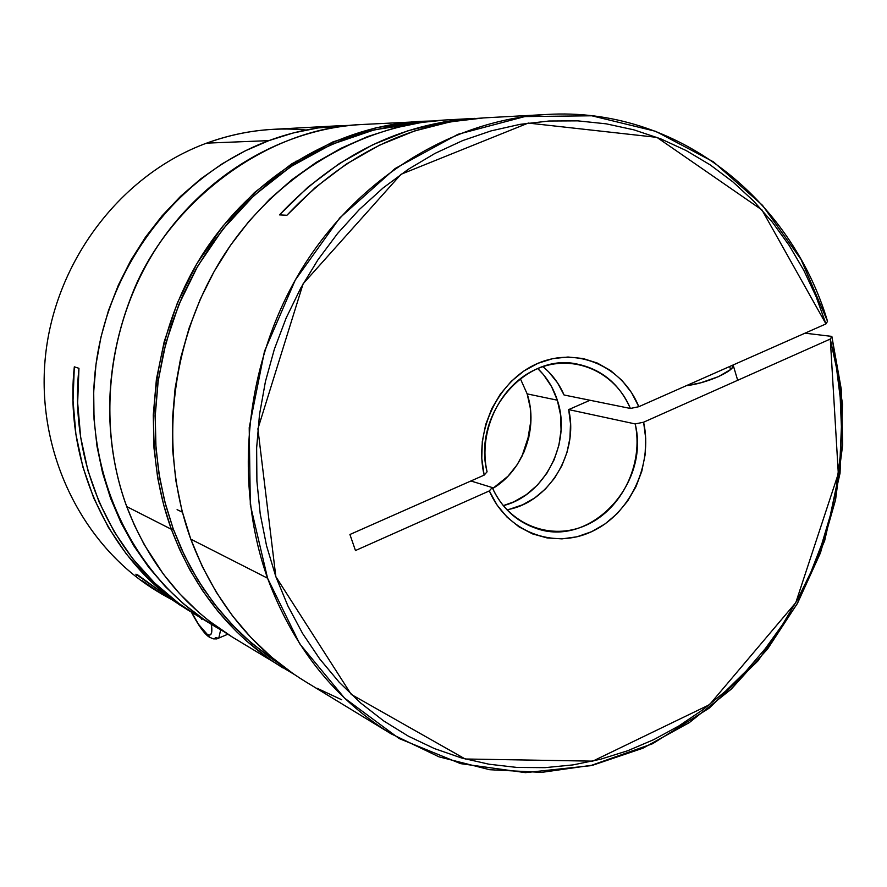 <?xml version="1.0" encoding="UTF-8"?>
<svg xmlns="http://www.w3.org/2000/svg" width="887" height="887" viewBox="0 0 887 887"><rect width="100%" height="100%" fill="white"/><g stroke="black" fill="none" stroke-linecap="round" stroke-linejoin="round"><path stroke-width="1.33" d="M729.668 366.508L730.566 369.524L729.668 366.508M546.946 114.467C676.027 106.551 790.639 197.635 827.538 321.316L801.028 259.403L762.532 205.34L713.447 161.844L655.704 131.331L591.806 115.787L524.738 116.585L457.947 134.303L395.07 168.563L339.732 217.947L295.293 279.982L264.492 351.252L249.214 427.689L250.322 504.814L267.564 578.202C232.76 480.388 245.621 360.809 301.735 269.038C358.126 177.389 453.057 119.579 546.946 114.467L483.615 117.904C408.863 122.761 343.302 155.214 286.911 215.264L279.494 214.876C335.419 155.38 400.492 123.215 474.689 118.392L446.017 119.945C359.335 124.69 272.42 177.023 221.063 259.714C169.982 342.515 158.585 450.374 190.772 539.141L267.564 578.202L299.673 643.751L344.478 698.058L399.194 738.561L460.619 763.64L525.448 772.632L590.443 765.703L652.577 743.727L709.156 708.181L757.886 660.992L796.859 604.413L824.6 540.937L840.044 473.226L842.539 404.095L831.851 336.406L805.019 333.179L831.851 336.406L841.419 390.047L842.65 444.986L835.576 499.747L820.431 552.923L797.59 603.093L767.61 648.94L731.21 689.177L689.288 722.628L642.887 748.218L593.226 765.049L541.669 772.377L489.713 769.716L438.976 756.833L391.1 733.815C334.299 698.734 293.12 646.856 267.564 578.202L190.772 539.141C214.377 601.475 252.385 648.829 304.784 681.227L391.1 733.815M527.155 393.883L520.325 378.627L527.155 393.883L557.324 400.192L527.155 393.883L530.304 408.153L530.847 422.922L528.763 437.646L524.117 451.793L517.099 464.832L507.952 476.264L492.673 488.526C523.252 470.609 538.686 428.099 527.155 393.883M537.744 368.56C546.791 377.219 553.322 387.763 557.324 400.192C571.86 442.469 544.895 495.445 503.262 505.634L513.728 501.887L526.357 494.636L537.566 484.934L546.935 473.148L554.142 459.743L558.91 445.196L561.061 430.051L560.54 414.861L557.324 400.192L551.548 386.599L543.409 374.58L537.744 368.56M492.241 487.551L470.897 480.987L492.241 487.551C508.595 525.06 551.492 541.403 586.762 524.916C622.186 508.816 643.707 463.69 635.192 423.931C650.271 484.213 589.755 548.621 535.438 528.12C515.968 521.268 501.565 507.752 492.241 487.551L489.325 490.921L355.465 550.539L349.921 534.495L484.147 475.122L481.785 458.468L482.295 441.438L485.666 424.618L491.786 408.63L500.412 394.028L511.256 381.332L523.907 370.977L537.921 363.326L552.789 358.625L568.002 357.017L583.014 358.514L597.328 363.06L610.467 370.456L621.998 380.445L631.555 392.664L638.817 406.701L825.963 323.91L816.051 296.513L803.777 270.291L789.219 245.499L772.477 222.349L753.651 201.072L732.895 181.89L710.365 164.993L686.216 150.579L660.671 138.815L633.928 129.857L606.231 123.836L577.825 120.865L548.975 121.02L519.982 124.357L491.121 130.877L462.692 140.578L435.007 153.396L408.364 169.24L383.062 187.977L359.39 209.443L337.625 233.425L318.023 259.68L300.815 287.942L286.202 317.901L274.349 349.223L265.424 381.576L259.503 414.584L256.642 447.88L256.897 481.098L260.213 513.872L266.566 545.827L275.835 576.639L287.92 605.976L302.633 633.529L319.808 659.041L339.222 682.269L360.654 702.992L383.838 721.031L408.519 736.265L434.442 748.584L461.318 757.908L488.87 764.195L516.844 767.432L544.951 767.654L572.958 764.904L600.588 759.239L627.63 750.768L653.83 739.603L678.987 725.876L702.892 709.733L725.378 691.339L746.266 670.882L765.392 648.53L782.622 624.481L797.823 598.958L810.895 572.148L821.739 544.296L830.265 515.613L836.419 486.32L840.144 456.661L841.408 426.858L840.177 397.165L836.474 367.817L830.299 339.045L643.607 422.201C653.087 465.187 629.925 514.205 591.574 531.701C553.377 549.63 506.832 531.779 489.325 490.921L492.241 487.551M506.865 509.748C548.598 502.929 579.089 453.069 568.678 409.594L635.192 423.931L643.607 422.201L645.703 438.411L645.093 454.931L641.811 471.208L635.946 486.73L627.686 500.978L617.308 513.484L605.145 523.851L591.574 531.701L577.038 536.779L562.014 538.875L547.002 537.91L532.522 533.885L519.061 526.9L507.098 517.188L497.064 505.058L489.325 490.921L355.465 550.539L349.921 534.495L484.147 475.122C473.603 430.993 498.339 379.88 537.921 363.326C577.37 346.307 622.696 366.508 638.817 406.701L630.391 408.463L564.054 394.992C559.154 383.616 552.091 374.17 542.877 366.641M474.689 118.392L444.01 121.885L407.976 130.755L372.884 144.703L339.344 163.563L308.022 187.079L279.494 214.876L286.911 215.264L315.284 187.534L346.418 164.017L379.725 145.08L414.584 130.966L450.396 121.841L483.77 117.893M733.128 364.989C735.578 370.633 706.518 383.55 686.405 385.657L700.708 382.818L718.403 376.665L730.433 369.646L732.396 367.54L733.128 364.978L737.685 380.301M487.074 471.817C472.239 415.038 524.993 352.56 576.738 363.98C601.574 369.092 619.459 383.927 630.391 408.463C615.212 371.509 573.346 353.148 537.001 368.87C500.534 384.16 477.661 431.06 487.074 471.817L484.147 475.122L487.074 471.817M509.958 509.094L522.753 504.736L534.706 497.951L545.416 488.992L554.563 478.148L561.837 465.786L567.015 452.303L569.931 438.145L570.496 423.753L568.678 409.594L590.01 400.27L568.678 409.594L635.192 423.931L643.607 422.201L830.299 339.045L831.851 336.406L830.299 339.045L838.315 473.636L795.783 602.683L709.478 704.699L592.749 761.146L465.209 758.995L351.241 694.421L275.835 576.639L257.895 428.842L303.11 283.796L400.991 174.307L528.264 123.071L656.912 137.363L761.966 209.953L825.963 323.91L827.538 321.316L825.963 323.91L638.817 406.701L630.391 408.463L564.054 394.992L557.513 382.807L548.986 372.218M446.15 119.933L421.78 122.417L394.438 128.038L367.506 136.631L341.284 148.151L316.038 162.509L292.067 179.584L269.648 199.22L249.025 221.218L230.465 245.366L214.166 271.411L200.34 299.063L189.131 328.013L180.682 357.949L175.094 388.539L172.422 419.418L172.688 450.263L175.87 480.721L181.924 510.457L190.772 539.141L202.269 566.483L216.273 592.194L232.616 616.01L251.099 637.698L271.477 657.079L293.542 673.965M317.025 688.223L341.672 699.754M207.236 634.338C202.89 631.311 197.679 623.949 191.603 612.263L198.566 624.359L207.236 634.338L209.299 635.114L210.796 634.493L211.671 632.486L211.328 624.282C212.703 633.285 211.339 636.644 207.236 634.338L209.631 637.298M220.675 629.837L218.734 638.307L215.242 637.587M201.781 619.403L200.65 617.773L201.781 619.403L202.025 618.616L201.781 619.403M136.798 575.774L135.922 574.188L137.94 575.042L170.836 599.024L190.35 611.498C112.35 565.185 63.609 466.263 74.32 366.83L78.954 368.316C68.144 468.513 117.206 568.157 195.705 614.758L213.9 625.856M154.549 589.611L142.253 580.774L162.31 594.368L154.549 589.611M170.736 599.047L162.31 594.368L170.736 599.047M268.883 140.623C292.2 131.997 315.927 127.018 340.054 125.699L350.709 125.355L318.056 127.928L293.264 132.95L268.883 140.623L206.616 143.14L268.883 140.623C177.866 174.273 106.451 267.242 95.208 370.988C83.921 474.745 133.582 577.204 214.166 626.011L223.391 631.344L203.943 619.414L183.908 604.147L165.403 586.673L148.628 567.17L133.793 545.815L121.064 522.809L110.609 498.383L102.548 472.793L97.005 446.305L94.033 419.196L93.7 391.777L96.007 364.335L100.952 337.171L108.458 310.594L118.448 284.904L130.821 260.368L145.424 237.261L162.088 215.829L180.615 196.282L200.795 178.841L222.393 163.663L245.178 150.879L268.883 140.623M340.054 125.699L272.985 129.336C250.444 130.577 228.325 135.179 206.616 143.14C121.863 174.229 55.792 259.736 45.559 355.232C35.292 450.762 81.56 545.461 156.811 591.064M196.094 615.001L179.008 603.57L154.582 582.936L132.85 558.899L114.268 531.834L99.167 502.175L87.891 470.432L80.662 437.136L77.657 402.886L78.954 368.316L74.32 366.83L73.033 400.702L75.905 434.275L82.868 466.95L93.767 498.15L108.369 527.355L126.386 554.076L147.464 577.903L171.202 598.47L190.35 611.498M157.853 591.696L157.864 591.707C82.214 546.425 35.436 451.683 45.481 355.909C55.493 260.146 121.652 174.295 206.616 143.14C239.368 131.243 272.531 126.863 306.093 130.012M135.877 574.222L179.784 604.978M177.101 509.659L182.367 512.165L177.101 509.659M171.368 529.284L179.54 549.33L189.862 569.909L202.613 590.731L218.08 611.465L236.519 631.622L246.908 641.323L270.091 659.54L282.898 667.889C231.64 636.201 194.464 589.999 171.368 529.284L126.752 506.599C148.65 563.589 183.886 607.118 232.461 637.154L208.944 620.845L198.344 612.019L179.407 593.458L163.374 574.133L144.293 544.751L134.502 525.426L126.752 506.599L171.368 529.284C139.869 442.801 150.912 337.903 200.706 257.352C250.766 176.934 335.619 125.976 420.427 121.331L433.166 120.965L420.427 121.331L376.321 127.661L332.725 141.998L291.501 163.995L254.347 192.656L222.548 226.484L196.859 263.727L177.5 302.622L164.217 341.584L156.4 379.348L153.274 415.016L153.983 448.024L157.709 478.093L163.718 505.147L171.368 529.284L173.231 528.896L171.368 529.284M281.489 665.206L269.094 656.901L246.641 638.873L236.585 629.315L218.712 609.491L203.7 589.145L191.293 568.722L181.225 548.554L173.231 528.896L184.429 555.417L198.056 580.353L213.967 603.47L231.939 624.548L251.786 643.385L281.489 665.206M269.836 655.659L264.37 653.453M126.708 506.466L126.697 506.532C96.827 425.383 107.05 327.303 153.85 251.963C200.905 176.757 280.991 128.948 361.452 124.535C281.057 128.948 201.005 176.713 153.917 251.941C107.105 327.303 96.871 425.427 126.752 506.599C108.802 457.692 97.537 381.543 132.119 294.296C165.814 207.059 262.131 128.293 361.452 124.535L433.178 120.965M391.2 126.276L389.193 126.142M417.921 123.027L397.509 125.244L370.899 130.711L344.71 139.048L319.198 150.213L294.672 164.128L271.378 180.671L249.602 199.686L229.589 220.996L211.561 244.38L195.75 269.593L182.345 296.358L171.479 324.387L163.308 353.37L157.897 382.984L155.325 412.898L155.602 442.768L158.718 472.272L164.627 501.088L173.231 528.896L165.658 505.013L159.704 478.248L155.99 448.512L155.225 415.892L158.219 380.634L165.814 343.291L178.775 304.74L197.69 266.2L222.837 229.223L254.026 195.506L290.548 166.8L331.161 144.592L374.225 129.868L417.921 123.027M530.947 420.383L528.33 436.992L521.789 456.772L527.865 438.943L530.947 420.371M227.793 634.238L216.761 638.917L213.434 638.873L209.587 637.276M191.359 612.119C198.81 626.189 204.886 634.571 209.576 637.276M295.925 161.19L299.473 161.146M293.952 674.253L232.461 637.154C183.853 607.085 148.595 563.544 126.697 506.544"/></g></svg>
